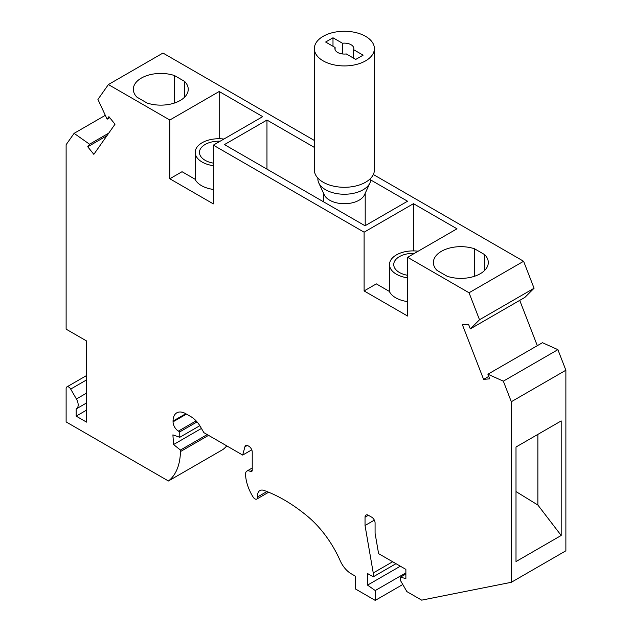 <?xml version="1.0" encoding="UTF-8"?>
<svg xmlns="http://www.w3.org/2000/svg" width="632" height="632" viewBox="0 0 632 632"><rect width="100%" height="100%" fill="white"/><g stroke="black" fill="none" stroke-linecap="round" stroke-linejoin="round"><path stroke-width="0.95" d="M407.616 301.946L406.803 301.48A24.616 14.212 0 0 1 389.352 291.407L376.317 283.879L364.103 290.933L364.103 232.181L213.34 145.139L213.34 203.891L169.818 178.769L169.818 120.017L108.396 84.554L97.928 99.437L107.124 119.211L108.917 116.659L115.008 124.228L93.836 154.35L87.745 146.782L89.546 144.222L74.102 133.344L66.123 144.696L66.123 329.161L86.537 340.948L86.537 422.121L76.164 416.132L76.164 408.944A8.524 4.922 -120 0 0 76.409 408.817A8.524 4.922 -120 0 0 76.409 398.982L70.689 389.083A3.784 2.188 -120 0 0 66.905 386.895A3.784 2.188 -120 0 0 66.123 388.633L66.123 421.923L168.42 480.992A70.689 40.811 -120 0 0 180.436 451.588L180.436 450.047L173.571 444.541L172.899 434.871L179.765 437.289L179.765 431.877L178.422 431.103A7.576 4.377 -120 0 1 173.065 421.828L173.065 421.054A17.988 10.389 -120 0 1 176.794 412.822A17.988 10.389 -120 0 1 185.784 413.715L190.951 416.693A18.936 10.934 -120 0 1 200.423 426.687L203.867 432.651L242.696 455.072L244.9 446.84A4.732 2.733 -120 0 1 245.761 445.607A4.732 2.733 -120 0 1 248.131 445.844L248.89 446.279A4.732 2.733 -120 0 1 252.231 452.078L252.231 470.24L250.225 471.401A2.844 1.643 -120 0 0 251.647 471.543A2.844 1.643 -120 0 0 252.231 470.24M199.831 425.699L179.765 437.289M250.225 471.401A6.628 3.824 -120 0 0 246.915 471.069A6.628 3.824 -120 0 0 245.54 474.34A31.718 18.312 -120 0 0 253.14 497.084A3.784 2.188 -120 0 0 256.805 499.059A3.784 2.188 -120 0 0 257.572 496.942A11.36 6.557 -120 0 1 259.863 490.59A11.36 6.557 -120 0 1 264.05 490.456A153.379 88.551 -120 0 1 307.373 516.17A75.745 43.727 -120 0 1 340.158 560.639A18.936 10.934 -120 0 0 351.21 573.769L355.5 576.242L355.5 589L375.25 600.4L375.25 590.541L367.548 585.129L367.548 573.54L373.243 576.818L373.243 572.955L365.035 525.508L365.035 517.205A4.732 2.733 -120 0 1 366.023 515.033A4.732 2.733 -120 0 1 368.385 515.27L371.735 517.205A4.732 2.733 -120 0 1 375.084 522.996L375.084 533.297L378.592 553.632L405.878 569.385L405.878 578.659L400.522 577.111L400.522 580.587L406.882 591.607L421.678 600.147L511.32 582.293L511.32 401.723L565.877 370.226L557.898 349.662L503.341 381.167L511.32 401.723M488.749 376.411L483.599 379.382L489.689 378.837L487.896 374.207L503.341 381.167M483.599 379.382L462.427 324.816L468.517 324.271L470.311 328.901L524.876 297.396L534.072 288.239L523.604 261.269L469.039 292.766L479.506 319.745L470.311 328.901M364.103 290.933L407.616 316.055L407.616 257.303L469.039 292.766M173.571 444.541L201.434 428.449M180.436 450.047L207.209 434.587M184.584 97.194L184.584 81.386A27.453 15.855 180 0 1 188.241 89.286A27.453 15.855 180 0 1 147.09 103.024L136.986 97.194A27.453 15.855 180 0 1 133.328 89.286A27.453 15.855 180 0 1 174.471 75.548L174.471 103.024M405.878 574.022L400.522 577.111M226.762 445.868A70.689 40.811 -120 0 1 222.978 449.486L168.42 480.992M108.396 84.554L162.961 53.049L314.357 140.462M479.506 319.745L534.072 288.239M400.356 566.193L367.548 585.129M405.878 572.861L375.25 590.541M213.34 145.139L262.707 116.636L219.193 91.506L219.193 138.732M208.552 435.361L180.436 451.588M89.546 144.222L108.751 133.139M87.745 146.782L106.95 135.69M365.035 525.508L374.334 520.136M392.654 561.745L373.243 572.955M537.311 345.68L519.733 300.374M370.818 180.017L407.553 201.221L365.035 225.766L224.447 144.594L266.965 120.056L314.357 147.414M413.478 250.896L413.478 203.678L456.991 228.8L407.616 257.303M266.965 120.056L266.965 169.139M184.584 81.386L174.471 75.548M396.003 563.681L373.243 576.818M107.124 119.211L109.755 117.694M523.604 261.269L373.338 174.511M487.896 374.207L542.453 342.71L557.898 349.662M511.32 582.293L565.877 550.796L565.877 370.226M251.765 449.834L242.696 455.072M484.641 254.617A27.453 15.855 0 0 1 488.299 262.525A27.453 15.855 0 0 1 447.148 276.263L437.044 270.425A27.453 15.855 0 0 1 433.386 262.525A27.453 15.855 0 0 1 474.529 248.779L484.641 254.617L484.641 270.425M364.103 232.181L413.478 203.678M474.529 276.263L474.529 248.779M74.102 133.344L105.315 115.324M197.042 421.899L179.765 431.877M375.25 600.4L402.782 584.505M169.818 120.017L219.193 91.506M516.004 447.014L561.192 420.928L561.192 535.47L516.004 561.564L516.004 447.014M169.818 178.769L182.04 171.714L195.075 179.235A24.616 14.212 0 0 0 212.518 189.308L213.34 189.782M223.902 139.04A23.668 13.667 0 0 0 195.209 152.043A23.668 13.667 0 0 0 195.201 152.391A23.668 13.667 0 0 0 213.34 165.679M213.34 163.135A19.41 11.202 180 0 1 199.459 152.391A19.41 11.202 180 0 1 199.467 152.107A19.41 11.202 180 0 1 220.141 141.213M516.004 491.57L537.872 505.039L537.872 434.389M561.192 535.47L537.872 505.039M76.164 416.132L86.537 410.136M418.179 251.204A23.668 13.667 0 0 0 389.494 264.208A23.668 13.667 0 0 0 389.486 264.563A23.668 13.667 0 0 0 407.616 277.843M407.616 275.299A19.41 11.202 180 0 1 393.744 264.563A19.41 11.202 180 0 1 393.752 264.271A19.41 11.202 180 0 1 414.418 253.377M317.864 178.09L317.864 178.943A26.512 15.302 0 0 0 318.757 182.885L324.248 194.782A20.832 12.024 0 0 0 354.789 202.106A20.832 12.024 0 0 0 359.102 200.194A20.832 12.024 0 0 0 364.498 194.782L369.989 182.885A26.512 15.302 0 0 0 370.881 178.943L370.881 178.09M332.993 37.778L325.63 42.028L335.102 47.495A9.464 5.467 180 0 0 334.905 48.601A9.464 5.467 180 0 0 346.281 53.949L355.753 59.416L363.116 55.166L353.644 49.699A9.464 5.467 180 0 0 353.841 48.601A9.464 5.467 180 0 0 342.465 43.245L332.993 37.778L332.993 46.278M365.596 60.854A30.02 17.333 180 0 1 332.89 64.606A30.02 17.333 180 0 1 314.357 48.601A30.02 17.333 180 0 1 323.15 36.34A30.02 17.333 180 0 1 355.863 32.587A30.02 17.333 180 0 1 374.389 48.601A30.02 17.333 180 0 1 365.596 60.854M318.757 182.885A26.512 15.302 0 0 0 337.496 193.724A26.512 15.302 0 0 0 363.116 189.766A26.512 15.302 0 0 0 369.989 182.885M374.389 48.601L374.389 169.961A30.02 17.333 180 0 1 365.596 182.221A30.02 17.333 180 0 1 332.89 185.974A30.02 17.333 180 0 1 314.357 169.961L314.357 48.601M335.102 49.699L335.102 47.495M342.465 53.949L342.465 43.245M353.644 58.199L353.644 49.699M70.689 389.083L86.537 379.935M247.262 445.473L244.9 446.84M185.792 413.715L173.065 421.054M368.385 515.27L365.035 517.205M196.125 420.88L178.422 431.103M266.933 491.538L257.572 496.942M76.409 398.982L86.537 393.128M186.456 414.102L173.065 421.828M86.537 375.558L66.905 386.895M268.647 492.225L256.805 499.059M252.231 467.996L246.915 471.069M195.201 179.504L195.201 152.391M86.537 402.971L76.409 408.817M389.486 291.668L389.486 264.563M323.545 201.805L323.545 193.266M365.201 225.671L365.201 193.266"/></g></svg>
